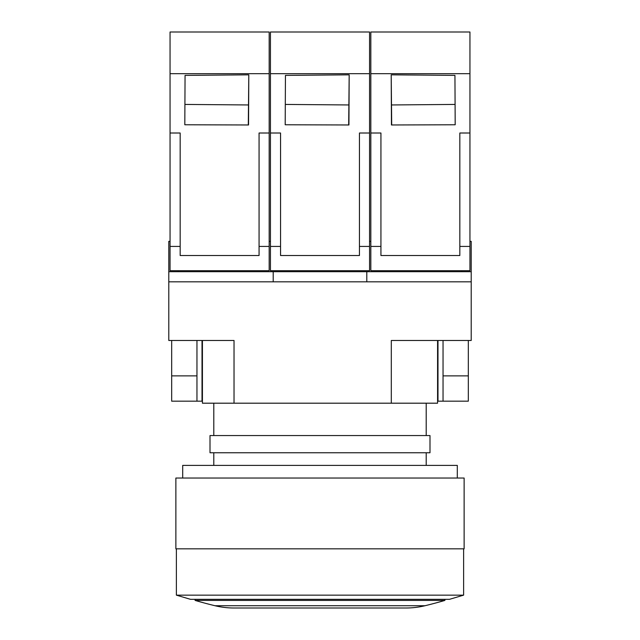 <?xml version="1.0" encoding="UTF-8"?>
<svg xmlns="http://www.w3.org/2000/svg" width="640" height="640" viewBox="0 0 640 640"><rect width="100%" height="100%" fill="white"/><g stroke="black" fill="none" stroke-linecap="round" stroke-linejoin="round"><path stroke-width="0.96" d="M180.168 246.424L170.056 246.424L170.056 270.696L269.176 270.696L269.176 246.424L259.064 246.424M269.176 246.424L269.176 133.008L259.064 133.008L259.064 255.52L180.168 255.52L180.168 133.008L170.056 133.008L170.056 246.424M170.056 133.008L170.056 32L269.176 32L269.176 73.68L170.056 73.68M269.176 133.008L269.176 73.68M248.792 74.832L248.552 124.976L184.816 124.768L185.056 75.384L248.792 74.832L248.304 124.976M184.912 104.432L248.272 104.952M459.832 246.424L469.944 246.424L469.944 270.696L370.824 270.696L370.824 246.424L380.936 246.424M370.824 246.424L370.824 133.008L380.936 133.008L380.936 255.52L459.832 255.52L459.832 133.008L469.944 133.008L469.944 246.424M469.944 73.68L469.944 32L370.824 32L370.824 73.68L469.944 73.68L469.944 133.008M370.824 133.008L370.824 73.68M391.208 74.832L391.448 124.976L455.184 124.768L454.944 75.384L391.208 74.832L391.696 124.976M455.088 104.432L391.728 104.952M280.552 246.424L270.44 246.424L270.44 270.696L369.56 270.696L369.56 246.424L359.448 246.424M369.56 246.424L369.56 133.008L359.448 133.008L359.448 255.52L280.552 255.52L280.552 133.008L270.44 133.008L270.44 246.424M270.44 133.008L270.44 32L369.56 32L369.56 73.68L270.44 73.68M369.56 133.008L369.56 73.68M349.176 74.832L348.936 124.976L285.2 124.768L285.44 75.384L349.176 74.832L348.688 124.976M285.296 104.432L348.656 104.952M425.024 605.728A80.912 80.912 0 0 1 405.96 608L234.032 608A80.912 80.912 0 0 1 214.976 605.728L425.024 605.728A446.04 446.04 0 0 0 444.912 600.416L195.088 600.416L195.088 599.328M444.912 599.328L444.912 600.416M463.624 548.832L463.624 595.144L449.504 599.328L190.496 599.328L176.376 595.144L176.376 548.832M463.624 595.144L176.376 595.144M464.128 478.04L464.128 548.832L175.872 548.832L175.872 478.04L464.128 478.04M182.696 478.04L182.696 465.392L457.304 465.392L457.304 478.04M426.2 452.752L426.2 465.392M213.8 465.392L213.8 452.752M429.992 435.56L429.992 452.752L210.008 452.752L210.008 435.56L429.992 435.56M426.2 403.192L426.2 435.56M213.8 435.56L213.8 403.192M468.328 375.88L468.328 340.48L443.04 340.48L443.04 401.168L468.328 401.168L468.328 375.88L443.04 375.88M171.672 340.48L171.672 401.168L196.96 401.168L196.96 340.48L168.792 340.48L168.792 241.36L170.056 241.36M171.672 375.88L196.96 375.88M202.424 401.168L202.016 401.168L202.016 340.48L202.424 340.48L202.424 403.192L437.576 403.192L437.576 340.48M437.576 401.168L443.04 401.168M202.016 401.168L196.96 401.168M168.792 271.704L366.792 271.704L366.792 281.824M273.208 271.704L273.208 281.824M468.328 340.48L471.208 340.48L471.208 241.36L469.944 241.36M443.04 340.48L391.304 340.48L391.304 403.192M234.032 403.192L234.032 340.48L196.96 340.48M269.176 241.36L270.44 241.36M369.56 241.36L370.824 241.36M168.792 281.824L471.208 281.824M366.792 271.704L471.208 271.704M461.8 270.696L461.8 271.704M178.096 271.704L178.096 270.696M437.984 340.48L437.984 401.168M195.088 600.416A446.04 446.04 0 0 0 214.976 605.728M234.032 608L405.968 608"/></g></svg>

